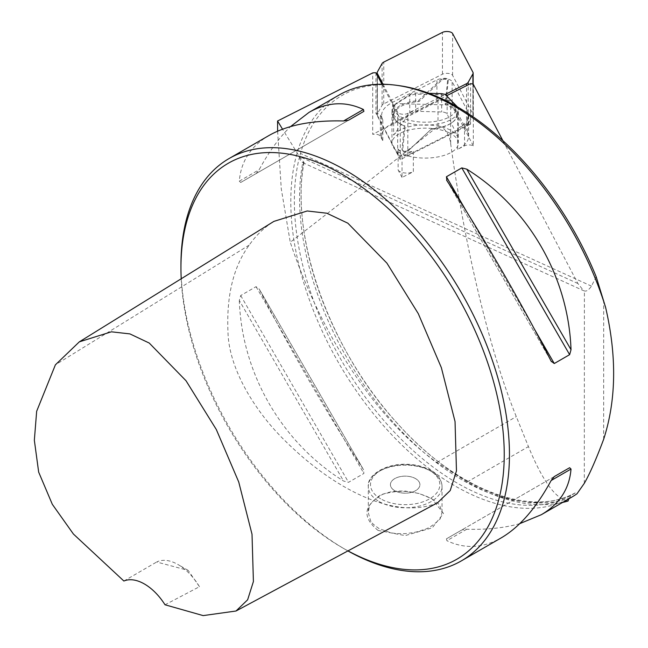 <?xml version="1.0" encoding="UTF-8"?>
<svg xmlns="http://www.w3.org/2000/svg" width="648" height="648" viewBox="0 0 648 648"><rect width="100%" height="100%" fill="white"/><g stroke="black" fill="none" stroke-linecap="round" stroke-linejoin="round"><path stroke-width="0.49" stroke-dasharray="3.24 2.43" d="M473.34 84.394L473.315 145.816A5.897 2.657 0 0 0 464.543 145.832L457.618 149.332A43.505 19.61 0 0 0 468.617 136.858L450.692 102.732A7.371 3.321 0 0 0 445.33 100.27A7.371 3.321 0 0 0 438.016 101.282L386.265 127.454A43.505 19.61 0 0 0 381.615 136.266A43.505 19.61 0 0 0 382.79 140.786L380.384 136.218A5.897 2.657 0 0 0 372.689 134.314L372.721 72.9M473.315 145.816L468.617 136.858A43.505 19.61 0 0 0 468.634 136.299A43.505 19.61 0 0 0 467.467 131.779L452.134 102.578A8.845 3.985 0 0 0 445.686 99.63A8.845 3.985 0 0 0 436.914 100.837L392.631 123.233A43.505 19.61 0 0 0 386.265 127.454L372.689 134.314M402.035 177.447L398.123 169.987L398.131 149.056L402.044 156.508L413.351 150.79L413.343 171.728L402.035 177.447L402.044 156.508M457.618 149.332L457.626 128.401L464.551 124.894A5.897 2.657 180 0 1 470.561 124.108L470.578 83.624M181.213 278.77A228.598 131.981 -120 0 0 342.589 547.876A228.598 131.981 -120 0 0 347.976 550.881M180.946 264.886A232.292 134.112 -120 0 0 345.198 549.383L342.589 547.876L345.198 549.383A232.292 134.112 -120 0 0 347.903 550.922M437.594 502.751C396.195 520.668 333.833 489.815 283.678 439.376C255.758 411.828 229.117 369.781 227.999 332.586C226.298 295.95 233.369 266.782 249.221 245.082C256.017 235.337 264.238 227.448 273.885 221.389M568.085 501.001C555.83 499.219 542.619 481.091 528.444 446.602L516.294 416.615C489.831 351.629 465.07 248.654 450.676 143.71C449.477 134.403 445.476 128.458 438.664 125.89L437.999 126.271C391.975 163.029 342.727 201.698 290.264 242.271C321.384 335.316 375.443 418.592 436.906 462.453L467.192 481.966A235.977 136.242 -120 0 0 562.561 502.451M375.962 72.811L375.945 113.295A5.897 2.657 180 0 1 380.4 115.279L382.798 119.848L382.79 140.786M381.972 84.248L400.302 119.167L446.602 95.75M470.561 124.108L400.286 159.651L400.302 119.167M400.286 159.651L375.945 113.295M398.123 169.987A8.845 3.985 0 0 0 404.563 172.935A8.845 3.985 0 0 0 413.343 171.728M448.489 132.5A33.186 14.953 0 0 0 412.379 129.317A33.186 14.953 0 0 0 391.975 143.111A33.186 14.953 0 0 0 425.153 158.08A33.186 14.953 0 0 0 458.339 143.135A33.186 14.953 0 0 0 457.642 140.081A33.186 14.953 0 0 0 448.489 132.5M399.168 85.657A230.445 133.051 -120 0 0 300.461 153.43C299.214 158.08 299.984 161.149 302.778 162.632L303.75 162.154L299.408 156.532L282.536 129.195M596.168 276.696L591.478 286.124C588.789 290.029 586.432 291.624 584.399 290.911L583.597 290.685L577.886 283.516L502.88 140.657M568.806 498.847L571.714 494.691L575.473 492.78L576.995 493.768M304.098 162.486C289.291 236.123 330.091 350.973 397.742 423.784C455.317 488.333 527.448 516.375 571.495 494.772L571.714 494.691A230.445 133.051 -120 0 1 381.907 408.961A230.445 133.051 -120 0 1 302.778 162.632M277.619 131.171L281.256 188.722L290.264 242.271M304.05 162.745L303.75 162.154A233.393 134.752 -120 0 0 381.478 404.603A233.393 134.752 -120 0 0 568.976 498.32M591.478 286.124L300.461 153.43A230.445 133.051 -120 0 0 374.933 409.787A230.445 133.051 -120 0 0 572.532 494.57A230.445 133.051 -120 0 0 575.473 492.78M338.912 95.126A232.292 134.112 -120 0 0 303.305 281.264A232.292 134.112 -120 0 0 455.05 485.96A232.292 134.112 -120 0 0 571.196 497.47M239.315 300.486C241.842 373.467 281.621 442.365 343.562 481.035L348.535 482.315L363.893 473.453L363.431 469.565C328.196 415.473 288.417 346.575 259.184 289.016L363.722 470.051L259.184 289.016L256.057 286.675L240.7 295.537L239.315 300.486L343.562 481.035M554.275 476.58L446.44 538.836L446.901 540.699C464.819 549.196 482.946 548.24 501.293 537.824M519.785 523.625C504.614 527.926 486.948 529.797 466.771 529.23L461.797 529.975L446.44 538.836M554.251 476.596L461.797 529.975L554.251 476.596M269.001 135.489C250.808 146.173 240.918 161.393 239.315 181.157L240.7 182.485L348.535 120.228M240.7 182.485L363.893 111.359L256.057 173.624L259.184 169.687C268.79 151.932 279.239 137.562 290.547 126.579M378.051 530.42L405.162 535.604L432.265 527.812L443.507 513.467L432.281 499.106C416.761 490.771 400.286 489.151 382.863 494.246C363.415 505.156 361.811 517.217 378.051 530.42M379.096 528.614C374.196 525.131 371.79 523.09 371.895 522.466C371.474 523.665 370.267 520.304 368.291 512.382C369.311 506.525 370.073 503.796 370.591 504.176L371.069 503.415C376.18 497.672 380.392 494.505 383.689 493.922L389.391 492.188C389.853 492.423 390.574 490.811 405.275 491.079L419.337 493.557L431.236 498.506C436.136 501.803 438.542 503.674 438.437 504.12C438.858 503.213 440.065 505.95 442.033 512.341C440.689 517.793 439.765 520.214 439.263 519.615C427.664 530.72 422.067 529.521 420.941 530.672C420.479 530.501 419.758 532.04 405.057 533.652L396.779 533.62L390.995 532.867L379.096 528.614M415.595 478.637A14.75 8.513 -0 0 0 399.524 476.79A14.75 8.513 -0 0 0 390.42 484.655A14.75 8.513 -0 0 0 405.162 493.177A14.75 8.513 -0 0 0 419.912 484.655A14.75 8.513 -0 0 0 415.595 478.637A14.75 8.513 180 0 1 419.912 484.655A14.75 8.513 180 0 1 410.808 492.52A14.75 8.513 180 0 1 394.737 490.674A14.75 8.513 180 0 1 390.42 484.655A14.75 8.513 180 0 1 399.524 476.782A14.75 8.513 180 0 1 415.595 478.629M398.131 149.056A8.845 3.985 0 0 0 404.571 152.005A8.845 3.985 0 0 0 413.351 150.79M457.626 128.401A43.505 19.61 0 0 0 468.642 115.368A43.505 19.61 0 0 0 467.475 110.849L452.142 81.648A8.845 3.985 0 0 0 445.694 78.692A8.845 3.985 0 0 0 436.922 79.907L392.639 102.295A43.505 19.61 0 0 0 381.623 115.328A43.505 19.61 0 0 0 382.798 119.848M199.471 586.699A44.242 25.547 -120 0 0 178.079 564.586A44.242 25.547 -120 0 0 156.686 562.002L188.155 570.402L199.471 586.699L165.013 604.778M123.881 581.029L156.686 562.002M393.636 135.14A33.186 14.953 180 0 1 427.024 124.902A33.186 14.953 180 0 1 457.642 136.793L447.144 114.08A5.897 2.657 0 0 0 441.701 111.966L415.676 111.294A5.897 2.657 0 0 0 409.739 113.117L393.636 135.14L393.652 105.519L395.944 103.607A30.974 13.956 0 0 0 422.536 122.14A30.974 13.956 0 0 0 455.714 105.924M457.512 106.952L457.658 107.171A33.186 14.953 180 0 1 458.355 110.225A33.186 14.953 180 0 1 425.161 125.161A33.186 14.953 180 0 1 391.983 110.192A33.186 14.953 180 0 1 393.652 105.519M428.919 93.328L415.587 92.98L411.877 93.466L409.747 95.321L415.684 94.154L441.709 94.819L447.152 96.285L447.144 114.08M415.587 92.98L415.676 111.294M441.612 93.652L441.701 111.966M411.877 93.466L395.993 103.469M393.741 105.397L409.747 95.321L409.739 113.117M454.256 105.106L395.944 103.607M377.347 115.295L397.67 154.022A5.897 2.657 0 0 0 401.971 155.99A5.897 2.657 0 0 0 407.819 155.18L466.528 125.493A7.371 3.321 0 0 0 468.172 124.092L472.902 115.66A7.371 3.321 0 0 0 473.121 114.85A7.371 3.321 0 0 0 472.927 114.08L452.596 75.362A5.897 2.657 0 0 0 448.303 73.394A5.897 2.657 0 0 0 442.454 74.204L383.746 103.891A7.371 3.321 0 0 0 382.101 105.284L377.371 113.716A7.371 3.321 0 0 0 377.144 114.534A7.371 3.321 0 0 0 377.347 115.295L377.363 75.476M431.722 128.839A32.076 14.459 0 0 0 452.822 122.002A32.076 14.459 0 0 0 445.848 103.656L448.311 80.028A3.686 1.66 0 0 0 445.524 78.343A3.686 1.66 0 0 0 441.304 79.226L418.551 100.537A32.076 14.459 0 0 0 397.443 121.978A32.076 14.459 0 0 0 404.425 125.72L401.963 149.348A3.686 1.66 0 0 0 402.465 150.263A3.686 1.66 0 0 0 408.831 150.271A3.686 1.66 0 0 0 408.969 150.15L431.212 129.203A31.339 14.126 0 0 0 452.183 122.488A31.339 14.126 0 0 0 445.095 104.466L447.574 80.676A2.948 1.328 0 0 0 445.346 79.323A2.948 1.328 0 0 0 441.968 80.036L419.054 101.493A31.339 14.126 0 0 0 398.075 122.464A31.339 14.126 0 0 0 405.178 126.23L402.7 150.028A2.948 1.328 0 0 0 403.096 150.757A2.948 1.328 0 0 0 408.191 150.757A2.948 1.328 0 0 0 408.305 150.668L431.212 129.203M445.848 103.656L445.095 104.466M404.425 125.72L405.178 126.23M418.551 100.537L419.054 101.493M383.017 84.256L397.694 112.217A5.897 2.657 0 0 0 401.987 114.186A5.897 2.657 0 0 0 407.835 113.376L445.2 94.487M464.543 145.832L464.551 124.894M436.906 462.453L516.294 416.615M380.384 136.218L380.4 115.279M577.886 283.516L299.408 156.532M450.676 143.71L450.692 102.732M584.31 483.327L584.399 290.911M437.999 126.271L438.016 101.282M240.7 295.537L348.535 482.315M256.057 286.675L363.893 473.453M466.771 529.23L446.901 540.699M446.901 180.63L551.148 361.187M466.414 211.345L534.308 328.933M239.315 181.157L259.184 169.687M379.096 501.52A36.871 21.287 -0 0 0 419.272 506.129A36.871 21.287 -0 0 0 442.033 486.462A36.871 21.287 -0 0 0 405.162 465.175A36.871 21.287 -0 0 0 368.291 486.462A36.871 21.287 -0 0 0 379.096 501.52M380.66 498.806A34.66 20.007 180 0 1 396.195 465.329A34.66 20.007 180 0 1 438.647 489.839A34.66 20.007 180 0 1 380.66 498.806M603.644 439.295L603.709 300.68M467.192 481.966L528.444 446.602M249.221 245.082L55.388 364.84M392.631 123.233L392.639 102.295M467.467 131.779L467.475 110.849M452.134 102.578L452.142 81.648M436.914 100.837L436.922 79.907M457.642 136.793L457.658 107.171M448.311 80.028L447.574 80.676M441.304 79.226L441.968 80.036M408.969 150.15L408.305 150.668M401.963 149.348L402.7 150.028M397.67 154.022L397.694 112.217M407.819 155.18L407.835 113.376M466.528 125.493L466.544 85.666M468.172 124.092L468.188 84.831M472.902 115.66L472.91 84.2M472.927 114.08L472.943 72.276M452.596 75.362L452.62 33.558M442.454 74.204L442.471 32.4M383.746 103.891L383.762 62.087M382.101 105.284L382.118 63.48M377.371 113.716L377.387 71.92M572.532 494.57L574.282 493.557M446.61 180.152L551.416 361.689M442.033 512.357L442.033 486.462C441.79 479.69 437.651 474.117 429.616 469.76C422.658 466.171 414.574 464.333 405.365 464.243C382.774 463.968 366.711 476.871 368.291 486.462L368.291 512.357M383.713 493.914L382.838 494.254M431.236 498.506L432.281 499.106M302.802 162.648L583.597 290.685M188.155 570.402L178.079 564.586M381.615 136.266L381.623 115.328M468.634 136.299L468.642 115.368M458.339 143.135L458.355 110.225M391.975 143.111L391.983 110.192M410.654 94.535L409.795 95.272M452.183 122.488L452.822 122.002M408.191 150.757L408.831 150.271M403.096 150.757L402.465 150.263M398.075 122.464L397.443 121.978M473.121 114.85L473.137 84.297M377.144 114.534L377.16 75.095"/><path stroke-width="0.97" d="M347.976 550.881A228.598 131.981 -120 0 0 504.201 450.384A228.598 131.981 -120 0 0 340.799 173.551A228.598 131.981 -120 0 0 180.946 267.899A228.598 131.981 -120 0 0 181.213 278.77M79.323 341.852L273.885 221.389L307.201 210.981L326.786 213.208L347.846 223.187L386.897 263.12L418.276 313.632L441.353 367.643L455.042 421.548L456.467 470.885L450.222 490.552L437.594 502.751L236.002 611.015L247.633 599.797L253.409 581.515L252.015 534.244L238.731 481.99L216.327 429.551L186.025 380.749L149.243 343.051L129.9 333.898L111.399 331.808L79.323 341.852L55.388 364.84L36.661 411.278L34.344 440.259L38.669 472.125L52.326 504.33L73.418 534.041L123.881 581.029A44.242 25.547 60 0 1 165.013 604.778L203.156 615.6L236.002 611.015M282.536 129.195L277.563 121.014L372.721 72.9A5.897 2.657 180 0 1 375.962 72.811L381.972 84.248M446.602 95.75L470.578 83.624A5.897 2.657 180 0 1 473.34 84.394L502.88 140.657M347.903 550.922A232.292 134.112 -120 0 0 461.344 560.893L501.293 537.824C519.607 527.075 536.228 507.967 551.148 480.516L554.275 476.58L569.633 467.718L571.018 469.047C569.414 488.811 559.524 504.031 541.331 514.706L571.196 497.47A232.292 134.112 -120 0 0 576.995 493.768L584.31 483.327C589.866 473.623 596.306 458.946 603.644 439.295C616.272 400.294 616.928 356.335 605.613 307.411L596.168 276.696A230.445 133.051 -120 0 0 399.168 85.657L396.446 85.285A232.292 134.112 -120 0 0 338.912 95.126L309.039 112.371C327.386 101.955 345.514 100.999 363.431 109.496L363.893 111.359L348.535 120.228L343.562 120.965C312.328 120.163 287.469 124.999 269.001 135.489L229.06 158.549A232.292 134.112 -120 0 0 180.946 264.886L180.946 267.899M562.561 502.451A235.977 136.242 -120 0 0 568.085 501.001L568.976 498.32M277.563 121.014L277.619 131.171M605.613 307.411A232.292 134.112 -120 0 0 396.446 85.285M569.633 467.718L554.251 476.596L569.633 467.718M541.331 514.706L519.785 523.625M446.901 180.63L446.44 176.75L461.797 167.889L466.771 169.16C528.711 207.838 568.49 276.736 571.018 349.718L569.633 354.667L554.275 363.528L551.148 361.187C521.915 303.629 482.136 234.73 446.901 180.63L446.61 180.152M551.416 361.689L551.148 361.187M290.547 126.579L309.039 112.371M461.344 560.893A232.292 134.112 -120 0 0 461.344 292.661A232.292 134.112 -120 0 0 229.06 158.549M457.512 106.952L445.014 94.316L441.612 93.652L428.919 93.328M455.714 105.924A30.974 13.956 0 0 0 455.366 105.138L446.958 96.066M455.366 105.138L454.256 105.106M457.593 107.042L455.39 105M445.2 94.487L466.544 83.689A7.371 3.321 0 0 0 468.188 82.296L472.919 73.856A7.371 3.321 0 0 0 473.145 73.046A7.371 3.321 0 0 0 472.943 72.276L452.62 33.558A5.897 2.657 0 0 0 448.319 31.59A5.897 2.657 0 0 0 442.471 32.4L383.762 62.087A7.371 3.321 0 0 0 382.118 63.48L377.387 71.92A7.371 3.321 0 0 0 377.168 72.73A7.371 3.321 0 0 0 377.363 73.499L383.017 84.256M571.018 469.047L551.148 480.516M446.44 176.75L466.414 211.345M534.308 328.933L554.275 363.528M461.797 167.889L569.633 354.667M466.771 169.16L571.018 349.718M343.562 120.965L363.431 109.496M377.363 75.476L377.363 73.499M466.544 85.666L466.544 83.689M468.188 84.831L468.188 82.296M472.91 84.2L472.919 73.856M473.137 84.297L473.145 73.046M377.16 75.095L377.168 72.73"/></g></svg>
